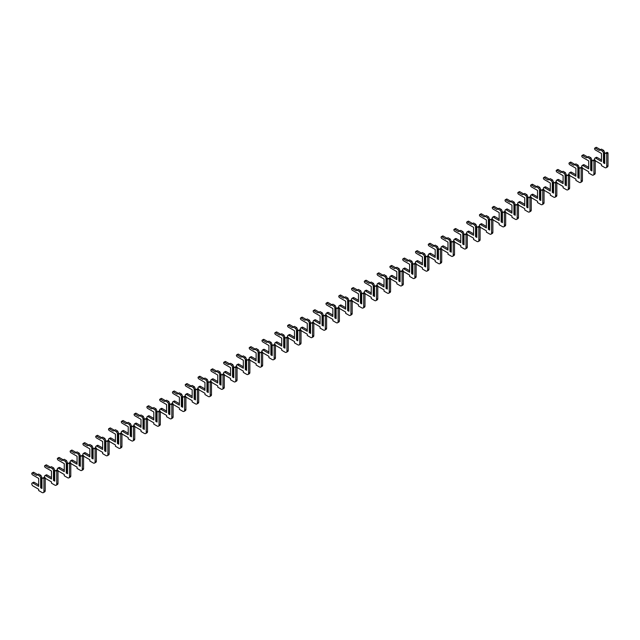 <?xml version="1.0" encoding="UTF-8"?>
<svg xmlns="http://www.w3.org/2000/svg" width="640" height="640" viewBox="0 0 640 640"><rect width="100%" height="100%" fill="white"/><g stroke="black" fill="none" stroke-linecap="round" stroke-linejoin="round"><path stroke-width="0.96" d="M595.208 160.544A1.76 1.016 -120 0 0 595.816 161.08L601.48 164.344L601.48 165.64L604.8 167.56A2.712 1.568 -120 0 0 606.16 167.696A2.712 1.568 -120 0 0 606.72 166.448L606.72 153.64L605.76 153.088L604.736 153.672L604.736 152.712L603.904 153.192L603.904 162.832L604.736 162.352M605.76 153.088L607.04 152.344L608 152.896L608 165.712A2.712 1.568 -120 0 1 607.44 166.952L606.16 167.696M604.736 152.712L603.712 150.424L601.48 149.136L599.24 150.424L595.336 148.176A1.088 0.624 -120 0 0 594.792 148.12A1.088 0.624 -120 0 0 594.632 148.992A1.088 0.624 -120 0 0 595.336 149.944L601.48 153.488L601.48 161.464L595.816 158.2A1.76 1.016 -120 0 0 594.936 158.112A1.76 1.016 -120 0 0 594.92 160.112M601.48 159.992L597.096 157.456A1.76 1.016 -120 0 0 596.216 157.376L594.936 158.112M600.52 149.688L596.616 147.432A1.088 0.624 -120 0 0 596.072 147.384L594.792 148.12M603.904 153.192L602.44 151.16L603.712 150.424M603.456 152.936L603.456 162.832L604.736 163.568L604.736 153.672M602.44 151.16L600.2 149.872M603.904 162.832L603.456 162.832M606.72 153.64L608 152.896M582.416 167.928A1.76 1.016 -120 0 0 583.024 168.464L588.688 171.728L588.688 173.024L592.008 174.944A2.712 1.568 -120 0 0 593.368 175.08A2.712 1.568 -120 0 0 593.928 173.832L593.928 161.024L592.968 160.472L591.944 161.056L591.944 160.096L591.12 160.576L591.12 170.216L591.944 169.736M592.968 160.472L594.248 159.728L595.208 160.288L595.208 173.096A2.712 1.568 -120 0 1 594.648 174.336L593.368 175.08M591.944 160.096L590.928 157.808L588.688 156.52L586.448 157.808L582.544 155.56A1.088 0.624 -120 0 0 582 155.504A1.088 0.624 -120 0 0 581.84 156.376A1.088 0.624 -120 0 0 582.544 157.328L588.688 160.872L588.688 168.848L583.024 165.584A1.76 1.016 -120 0 0 582.144 165.496A1.76 1.016 -120 0 0 582.128 167.496M588.688 167.376L584.304 164.848A1.76 1.016 -120 0 0 583.424 164.76L582.144 165.496M587.728 157.072L583.824 154.816A1.088 0.624 -120 0 0 583.28 154.768L582 155.504M591.12 160.576L589.648 158.552L590.928 157.808M590.672 160.32L590.672 170.216L591.944 170.952L591.944 161.056M589.648 158.552L587.408 157.256M591.12 170.216L590.672 170.216M593.928 161.024L595.208 160.288M569.624 175.312A1.76 1.016 -120 0 0 570.232 175.848L575.896 179.112L575.896 180.408L579.224 182.328A2.712 1.568 -120 0 0 580.576 182.464A2.712 1.568 -120 0 0 581.136 181.216L581.136 168.408L580.184 167.856L579.16 168.448L579.16 167.488L578.328 167.968L578.328 177.6L579.16 177.12M580.184 167.856L581.456 167.112L582.416 167.672L582.416 180.48A2.712 1.568 -120 0 1 581.856 181.72L580.576 182.464M579.16 167.488L578.136 165.192L575.896 163.904L573.656 165.192L569.752 162.944A1.088 0.624 -120 0 0 569.216 162.888A1.088 0.624 -120 0 0 569.048 163.76A1.088 0.624 -120 0 0 569.752 164.712L575.896 168.256L575.896 176.232L570.232 172.968A1.76 1.016 -120 0 0 569.352 172.88A1.76 1.016 -120 0 0 569.336 174.888M575.896 174.76L571.512 172.232A1.76 1.016 -120 0 0 570.632 172.144L569.352 172.88M574.936 164.456L571.032 162.208A1.088 0.624 -120 0 0 570.488 162.152L569.216 162.888M578.328 167.968L576.856 165.936L578.136 165.192M577.88 167.704L577.88 177.6L579.16 178.336L579.16 168.448M576.856 165.936L574.616 164.64M578.328 177.6L577.88 177.6M581.136 168.408L582.416 167.672M556.84 182.696A1.76 1.016 -120 0 0 557.448 183.232L563.104 186.496L563.104 187.792L566.432 189.712A2.712 1.568 -120 0 0 567.784 189.848A2.712 1.568 -120 0 0 568.352 188.608L568.352 175.792L567.392 175.24L566.368 175.832L566.368 174.872L565.536 175.352L565.536 184.984L566.368 184.504M567.392 175.24L568.672 174.496L569.624 175.056L569.624 187.864A2.712 1.568 -120 0 1 569.064 189.112L567.784 189.848M566.368 174.872L565.344 172.576L563.104 171.288L560.864 172.576L556.968 170.328A1.088 0.624 -120 0 0 556.424 170.272A1.088 0.624 -120 0 0 556.256 171.144A1.088 0.624 -120 0 0 556.968 172.096L563.104 175.648L563.104 183.616L557.448 180.352A1.76 1.016 -120 0 0 556.56 180.264A1.76 1.016 -120 0 0 556.544 182.272M563.104 182.144L558.72 179.616A1.76 1.016 -120 0 0 557.84 179.528L556.56 180.264M562.144 171.84L558.24 169.592A1.088 0.624 -120 0 0 557.704 169.536L556.424 170.272M565.536 175.352L564.064 173.32L565.344 172.576M565.088 175.088L565.088 184.984L566.368 185.728L566.368 175.832M564.064 173.32L561.824 172.024M565.536 184.984L565.088 184.984M568.352 175.792L569.624 175.056M544.048 190.08A1.76 1.016 -120 0 0 544.656 190.616L550.312 193.888L550.312 195.176L553.64 197.096A2.712 1.568 -120 0 0 554.992 197.232A2.712 1.568 -120 0 0 555.56 195.992L555.56 183.176L554.6 182.624L553.576 183.216L553.576 182.256L552.744 182.736L552.744 192.368L553.576 191.888M554.6 182.624L555.88 181.888L556.84 182.44L556.84 195.248A2.712 1.568 -120 0 1 556.272 196.496L554.992 197.232M553.576 182.256L552.552 179.968L550.312 178.672L548.072 179.968L544.176 177.712A1.088 0.624 -120 0 0 543.632 177.656A1.088 0.624 -120 0 0 543.464 178.528A1.088 0.624 -120 0 0 544.176 179.488L550.312 183.032L550.312 191.008L544.656 187.736A1.76 1.016 -120 0 0 543.768 187.648A1.76 1.016 -120 0 0 543.752 189.656M550.312 189.528L545.936 187A1.76 1.016 -120 0 0 545.048 186.912L543.768 187.648M549.352 179.224L545.456 176.976A1.088 0.624 -120 0 0 544.912 176.92L543.632 177.656M552.744 182.736L551.272 180.704L552.552 179.968M552.296 182.472L552.296 192.368L553.576 193.112L553.576 183.216M551.272 180.704L549.032 179.408M552.744 192.368L552.296 192.368M555.56 183.176L556.84 182.44M531.256 197.472A1.76 1.016 -120 0 0 531.864 198L537.52 201.272L537.52 202.56L540.848 204.48A2.712 1.568 -120 0 0 542.208 204.616A2.712 1.568 -120 0 0 542.768 203.376L542.768 190.56L541.808 190.008L540.784 190.6L540.784 189.64L539.952 190.12L539.952 199.752L540.784 199.272M541.808 190.008L543.088 189.272L544.048 189.824L544.048 202.632A2.712 1.568 -120 0 1 543.488 203.88L542.208 204.616M540.784 189.64L539.76 187.352L537.52 186.056L535.288 187.352L531.384 185.096A1.088 0.624 -120 0 0 530.84 185.04A1.088 0.624 -120 0 0 530.672 185.912A1.088 0.624 -120 0 0 531.384 186.872L537.52 190.416L537.52 198.392L531.864 195.12A1.76 1.016 -120 0 0 530.984 195.032A1.76 1.016 -120 0 0 530.96 197.04M537.52 196.912L533.144 194.384A1.76 1.016 -120 0 0 532.264 194.296L530.984 195.032M536.56 186.608L532.664 184.36A1.088 0.624 -120 0 0 532.12 184.304L530.84 185.04M539.952 190.12L538.48 188.088L539.76 187.352M539.504 189.856L539.504 199.752L540.784 200.496L540.784 190.6M538.48 188.088L536.24 186.792M539.952 199.752L539.504 199.752M542.768 190.56L544.048 189.824M518.464 204.856A1.76 1.016 -120 0 0 519.072 205.384L524.736 208.656L524.736 209.944L528.056 211.864A2.712 1.568 -120 0 0 529.416 212A2.712 1.568 -120 0 0 529.976 210.76L529.976 197.944L529.016 197.392L527.992 197.984L527.992 197.024L527.16 197.504L527.16 207.144L527.992 206.664M529.016 197.392L530.296 196.656L531.256 197.208L531.256 210.024A2.712 1.568 -120 0 1 530.696 211.264L529.416 212M527.992 197.024L526.968 194.736L524.736 193.44L522.496 194.736L518.592 192.48A1.088 0.624 -120 0 0 518.048 192.424A1.088 0.624 -120 0 0 517.88 193.296A1.088 0.624 -120 0 0 518.592 194.256L524.736 197.8L524.736 205.776L519.072 202.504A1.76 1.016 -120 0 0 518.192 202.416A1.76 1.016 -120 0 0 518.176 204.424M524.736 204.296L520.352 201.768A1.76 1.016 -120 0 0 519.472 201.68L518.192 202.416M523.776 193.992L519.872 191.744A1.088 0.624 -120 0 0 519.328 191.688L518.048 192.424M527.16 197.504L525.688 195.472L526.968 194.736M526.712 197.248L526.712 207.144L527.992 207.88L527.992 197.984M525.688 195.472L523.456 194.176M527.16 207.144L526.712 207.144M529.976 197.944L531.256 197.208M505.672 212.24A1.76 1.016 -120 0 0 506.28 212.768L511.944 216.04L511.944 217.328L515.264 219.248A2.712 1.568 -120 0 0 516.624 219.384A2.712 1.568 -120 0 0 517.184 218.144L517.184 205.328L516.224 204.776L515.2 205.368L515.2 204.408L514.368 204.888L514.368 214.528L515.2 214.048M516.224 204.776L517.504 204.04L518.464 204.592L518.464 217.408A2.712 1.568 -120 0 1 517.904 218.648L516.624 219.384M515.2 204.408L514.176 202.12L511.944 200.824L509.704 202.12L505.8 199.864A1.088 0.624 -120 0 0 505.256 199.816A1.088 0.624 -120 0 0 505.096 200.68A1.088 0.624 -120 0 0 505.8 201.64L511.944 205.184L511.944 213.16L506.28 209.888A1.76 1.016 -120 0 0 505.4 209.8A1.76 1.016 -120 0 0 505.384 211.808M511.944 211.68L507.56 209.152A1.76 1.016 -120 0 0 506.68 209.064L505.4 209.8M510.984 201.376L507.08 199.128A1.088 0.624 -120 0 0 506.536 199.072L505.256 199.816M514.368 204.888L512.904 202.856L514.176 202.12M513.92 204.632L513.92 214.528L515.2 215.264L515.2 205.368M512.904 202.856L510.664 201.568M514.368 214.528L513.92 214.528M517.184 205.328L518.464 204.592M492.88 219.624A1.76 1.016 -120 0 0 493.488 220.152L499.152 223.424L499.152 224.712L502.48 226.632A2.712 1.568 -120 0 0 503.832 226.768A2.712 1.568 -120 0 0 504.392 225.528L504.392 212.712L503.432 212.16L502.416 212.752L502.416 211.792L501.584 212.272L501.584 221.912L502.416 221.432M503.432 212.16L504.712 211.424L505.672 211.976L505.672 224.792A2.712 1.568 -120 0 1 505.112 226.032L503.832 226.768M502.416 211.792L501.392 209.504L499.152 208.208L496.912 209.504L493.008 207.248A1.088 0.624 -120 0 0 492.472 207.2A1.088 0.624 -120 0 0 492.304 208.064A1.088 0.624 -120 0 0 493.008 209.024L499.152 212.568L499.152 220.544L493.488 217.272A1.76 1.016 -120 0 0 492.608 217.192A1.76 1.016 -120 0 0 492.592 219.192M499.152 219.064L494.768 216.536A1.76 1.016 -120 0 0 493.888 216.448L492.608 217.192M498.192 208.768L494.288 206.512A1.088 0.624 -120 0 0 493.744 206.456L492.472 207.2M501.584 212.272L500.112 210.24L501.392 209.504M501.136 212.016L501.136 221.912L502.416 222.648L502.416 212.752M500.112 210.24L497.872 208.952M501.584 221.912L501.136 221.912M504.392 212.712L505.672 211.976M480.096 227.008A1.76 1.016 -120 0 0 480.696 227.544L486.36 230.808L486.36 232.104L489.688 234.024A2.712 1.568 -120 0 0 491.04 234.152A2.712 1.568 -120 0 0 491.6 232.912L491.6 220.104L490.648 219.544L489.624 220.136L489.624 219.176L488.792 219.656L488.792 229.296L489.624 228.816M490.648 219.544L491.92 218.808L492.88 219.36L492.88 232.176A2.712 1.568 -120 0 1 492.32 233.416L491.04 234.152M489.624 219.176L488.6 216.888L486.36 215.592L484.12 216.888L480.224 214.632A1.088 0.624 -120 0 0 479.68 214.584A1.088 0.624 -120 0 0 479.512 215.448A1.088 0.624 -120 0 0 480.224 216.408L486.36 219.952L486.36 227.928L480.696 224.664A1.76 1.016 -120 0 0 479.816 224.576A1.76 1.016 -120 0 0 479.8 226.576M486.36 226.448L481.976 223.92A1.76 1.016 -120 0 0 481.096 223.832L479.816 224.576M485.4 216.152L481.496 213.896A1.088 0.624 -120 0 0 480.96 213.84L479.68 214.584M488.792 219.656L487.32 217.624L488.6 216.888M488.344 219.4L488.344 229.296L489.624 230.032L489.624 220.136M487.32 217.624L485.08 216.336M488.792 229.296L488.344 229.296M491.6 220.104L492.88 219.36M467.304 234.392A1.76 1.016 -120 0 0 467.912 234.928L473.568 238.192L473.568 239.488L476.896 241.408A2.712 1.568 -120 0 0 478.248 241.536A2.712 1.568 -120 0 0 478.816 240.296L478.816 227.488L477.856 226.928L476.832 227.52L476.832 226.56L476 227.04L476 236.68L476.832 236.2M477.856 226.928L479.136 226.192L480.096 226.744L480.096 239.56A2.712 1.568 -120 0 1 479.528 240.8L478.248 241.536M476.832 226.56L475.808 224.272L473.568 222.984L471.328 224.272L467.432 222.024A1.088 0.624 -120 0 0 466.888 221.968A1.088 0.624 -120 0 0 466.72 222.84A1.088 0.624 -120 0 0 467.432 223.792L473.568 227.336L473.568 235.312L467.912 232.048A1.76 1.016 -120 0 0 467.024 231.96A1.76 1.016 -120 0 0 467.008 233.96M473.568 233.832L469.192 231.304A1.76 1.016 -120 0 0 468.304 231.216L467.024 231.96M472.608 223.536L468.712 221.28A1.088 0.624 -120 0 0 468.168 221.224L466.888 221.968M476 227.04L474.528 225.008L475.808 224.272M475.552 226.784L475.552 236.68L476.832 237.416L476.832 227.52M474.528 225.008L472.288 223.72M476 236.68L475.552 236.68M478.816 227.488L480.096 226.744M454.512 241.776A1.76 1.016 -120 0 0 455.12 242.312L460.776 245.576L460.776 246.872L464.104 248.792A2.712 1.568 -120 0 0 465.464 248.928A2.712 1.568 -120 0 0 466.024 247.68L466.024 234.872L465.064 234.312L464.04 234.904L464.04 233.944L463.208 234.424L463.208 244.064L464.04 243.584M465.064 234.312L466.344 233.576L467.304 234.128L467.304 246.944A2.712 1.568 -120 0 1 466.736 248.184L465.464 248.928M464.04 233.944L463.016 231.656L460.776 230.368L458.536 231.656L454.64 229.408A1.088 0.624 -120 0 0 454.096 229.352A1.088 0.624 -120 0 0 453.928 230.224A1.088 0.624 -120 0 0 454.64 231.176L460.776 234.72L460.776 242.696L455.12 239.432A1.76 1.016 -120 0 0 454.24 239.344A1.76 1.016 -120 0 0 454.216 241.344M460.776 241.224L456.4 238.688A1.76 1.016 -120 0 0 455.512 238.6L454.24 239.344M459.816 230.92L455.92 228.664A1.088 0.624 -120 0 0 455.376 228.616L454.096 229.352M463.208 234.424L461.736 232.392L463.016 231.656M462.76 234.168L462.76 244.064L464.04 244.8L464.04 234.904M461.736 232.392L459.496 231.104M463.208 244.064L462.76 244.064M466.024 234.872L467.304 234.128M441.72 249.16A1.76 1.016 -120 0 0 442.328 249.696L447.984 252.96L447.984 254.256L451.312 256.176A2.712 1.568 -120 0 0 452.672 256.312A2.712 1.568 -120 0 0 453.232 255.064L453.232 242.256L452.272 241.704L451.248 242.288L451.248 241.328L450.416 241.808L450.416 251.448L451.248 250.968M452.272 241.704L453.552 240.96L454.512 241.512L454.512 254.328A2.712 1.568 -120 0 1 453.952 255.568L452.672 256.312M451.248 241.328L450.224 239.04L447.984 237.752L445.752 239.04L441.848 236.792A1.088 0.624 -120 0 0 441.304 236.736A1.088 0.624 -120 0 0 441.136 237.608A1.088 0.624 -120 0 0 441.848 238.56L447.984 242.104L447.984 250.08L442.328 246.816A1.76 1.016 -120 0 0 441.448 246.728A1.76 1.016 -120 0 0 441.424 248.728M447.984 248.608L443.608 246.072A1.76 1.016 -120 0 0 442.728 245.992L441.448 246.728M447.024 238.304L443.128 236.048A1.088 0.624 -120 0 0 442.584 236L441.304 236.736M450.416 241.808L448.944 239.784L450.224 239.04M449.968 241.552L449.968 251.448L451.248 252.184L451.248 242.288M448.944 239.784L446.712 238.488M450.416 251.448L449.968 251.448M453.232 242.256L454.512 241.512M428.928 256.544A1.76 1.016 -120 0 0 429.536 257.08L435.2 260.344L435.2 261.64L438.52 263.56A2.712 1.568 -120 0 0 439.88 263.696A2.712 1.568 -120 0 0 440.44 262.448L440.44 249.64L439.48 249.088L438.456 249.672L438.456 248.712L437.624 249.192L437.624 258.832L438.456 258.352M439.48 249.088L440.76 248.344L441.72 248.904L441.72 261.712A2.712 1.568 -120 0 1 441.16 262.952L439.88 263.696M438.456 248.712L437.432 246.424L435.2 245.136L432.96 246.424L429.056 244.176A1.088 0.624 -120 0 0 428.512 244.12A1.088 0.624 -120 0 0 428.344 244.992A1.088 0.624 -120 0 0 429.056 245.944L435.2 249.488L435.2 257.464L429.536 254.2A1.76 1.016 -120 0 0 428.656 254.112A1.76 1.016 -120 0 0 428.64 256.12M435.2 255.992L430.816 253.464A1.76 1.016 -120 0 0 429.936 253.376L428.656 254.112M434.24 245.688L430.336 243.432A1.088 0.624 -120 0 0 429.792 243.384L428.512 244.12M437.624 249.192L436.152 247.168L437.432 246.424M437.176 248.936L437.176 258.832L438.456 259.568L438.456 249.672M436.152 247.168L433.92 245.872M437.624 258.832L437.176 258.832M440.44 249.64L441.72 248.904M416.136 263.928A1.76 1.016 -120 0 0 416.744 264.464L422.408 267.728L422.408 269.024L425.728 270.944A2.712 1.568 -120 0 0 427.088 271.08A2.712 1.568 -120 0 0 427.648 269.84L427.648 257.024L426.688 256.472L425.664 257.064L425.664 256.104L424.832 256.584L424.832 266.216L425.664 265.736M426.688 256.472L427.968 255.728L428.928 256.288L428.928 269.096A2.712 1.568 -120 0 1 428.368 270.336L427.088 271.08M425.664 256.104L424.648 253.808L422.408 252.52L420.168 253.808L416.264 251.56A1.088 0.624 -120 0 0 415.72 251.504A1.088 0.624 -120 0 0 415.56 252.376A1.088 0.624 -120 0 0 416.264 253.328L422.408 256.872L422.408 264.848L416.744 261.584A1.76 1.016 -120 0 0 415.864 261.496A1.76 1.016 -120 0 0 415.848 263.504M422.408 263.376L418.024 260.848A1.76 1.016 -120 0 0 417.144 260.76L415.864 261.496M421.448 253.072L417.544 250.824A1.088 0.624 -120 0 0 417 250.768L415.72 251.504M424.832 256.584L423.368 254.552L424.648 253.808M424.392 256.32L424.392 266.216L425.664 266.96L425.664 257.064M423.368 254.552L421.128 253.256M424.832 266.216L424.392 266.216M427.648 257.024L428.928 256.288M403.344 271.312A1.76 1.016 -120 0 0 403.952 271.848L409.616 275.12L409.616 276.408L412.944 278.328A2.712 1.568 -120 0 0 414.296 278.464A2.712 1.568 -120 0 0 414.856 277.224L414.856 264.408L413.896 263.856L412.88 264.448L412.88 263.488L412.048 263.968L412.048 273.6L412.88 273.12M413.896 263.856L415.176 263.112L416.136 263.672L416.136 276.48A2.712 1.568 -120 0 1 415.576 277.728L414.296 278.464M412.88 263.488L411.856 261.192L409.616 259.904L407.376 261.192L403.472 258.944A1.088 0.624 -120 0 0 402.936 258.888A1.088 0.624 -120 0 0 402.768 259.76A1.088 0.624 -120 0 0 403.472 260.712L409.616 264.264L409.616 272.24L403.952 268.968A1.76 1.016 -120 0 0 403.072 268.88A1.76 1.016 -120 0 0 403.056 270.888M409.616 270.76L405.232 268.232A1.76 1.016 -120 0 0 404.352 268.144L403.072 268.88M408.656 260.456L404.752 258.208A1.088 0.624 -120 0 0 404.208 258.152L402.936 258.888M412.048 263.968L410.576 261.936L411.856 261.192M411.6 263.704L411.6 273.6L412.88 274.344L412.88 264.448M410.576 261.936L408.336 260.64M412.048 273.6L411.6 273.6M414.856 264.408L416.136 263.672M390.56 278.696A1.76 1.016 -120 0 0 391.168 279.232L396.824 282.504L396.824 283.792L400.152 285.712A2.712 1.568 -120 0 0 401.504 285.848A2.712 1.568 -120 0 0 402.072 284.608L402.072 271.792L401.112 271.24L400.088 271.832L400.088 270.872L399.256 271.352L399.256 280.984L400.088 280.504M401.112 271.24L402.392 270.504L403.344 271.056L403.344 283.864A2.712 1.568 -120 0 1 402.784 285.112L401.504 285.848M400.088 270.872L399.064 268.584L396.824 267.288L394.584 268.584L390.688 266.328A1.088 0.624 -120 0 0 390.144 266.272A1.088 0.624 -120 0 0 389.976 267.144A1.088 0.624 -120 0 0 390.688 268.104L396.824 271.648L396.824 279.624L391.168 276.352A1.76 1.016 -120 0 0 390.28 276.264A1.76 1.016 -120 0 0 390.264 278.272M396.824 278.144L392.44 275.616A1.76 1.016 -120 0 0 391.56 275.528L390.28 276.264M395.864 267.84L391.96 265.592A1.088 0.624 -120 0 0 391.424 265.536L390.144 266.272M399.256 271.352L397.784 269.32L399.064 268.584M398.808 271.088L398.808 280.984L400.088 281.728L400.088 271.832M397.784 269.32L395.544 268.024M399.256 280.984L398.808 280.984M402.072 271.792L403.344 271.056M377.768 286.088A1.76 1.016 -120 0 0 378.376 286.616L384.032 289.888L384.032 291.176L387.36 293.096A2.712 1.568 -120 0 0 388.712 293.232A2.712 1.568 -120 0 0 389.28 291.992L389.28 279.176L388.32 278.624L387.296 279.216L387.296 278.256L386.464 278.736L386.464 288.368L387.296 287.888M388.32 278.624L389.6 277.888L390.56 278.44L390.56 291.248A2.712 1.568 -120 0 1 389.992 292.496L388.712 293.232M387.296 278.256L386.272 275.968L384.032 274.672L381.792 275.968L377.896 273.712A1.088 0.624 -120 0 0 377.352 273.656A1.088 0.624 -120 0 0 377.184 274.528A1.088 0.624 -120 0 0 377.896 275.488L384.032 279.032L384.032 287.008L378.376 283.736A1.76 1.016 -120 0 0 377.488 283.648A1.76 1.016 -120 0 0 377.472 285.656M384.032 285.528L379.656 283A1.76 1.016 -120 0 0 378.768 282.912L377.488 283.648M383.072 275.224L379.176 272.976A1.088 0.624 -120 0 0 378.632 272.92L377.352 273.656M386.464 278.736L384.992 276.704L386.272 275.968M386.016 278.48L386.016 288.368L387.296 289.112L387.296 279.216M384.992 276.704L382.752 275.408M386.464 288.368L386.016 288.368M389.28 279.176L390.56 278.44M364.976 293.472A1.76 1.016 -120 0 0 365.584 294L371.24 297.272L371.24 298.56L374.568 300.48A2.712 1.568 -120 0 0 375.928 300.616A2.712 1.568 -120 0 0 376.488 299.376L376.488 286.56L375.528 286.008L374.504 286.6L374.504 285.64L373.672 286.12L373.672 295.76L374.504 295.28M375.528 286.008L376.808 285.272L377.768 285.824L377.768 298.64A2.712 1.568 -120 0 1 377.2 299.88L375.928 300.616M374.504 285.64L373.48 283.352L371.24 282.056L369.008 283.352L365.104 281.096A1.088 0.624 -120 0 0 364.56 281.04A1.088 0.624 -120 0 0 364.392 281.912A1.088 0.624 -120 0 0 365.104 282.872L371.24 286.416L371.24 294.392L365.584 291.12A1.76 1.016 -120 0 0 364.704 291.032A1.76 1.016 -120 0 0 364.68 293.04M371.24 292.912L366.864 290.384A1.76 1.016 -120 0 0 365.976 290.296L364.704 291.032M370.28 282.608L366.384 280.36A1.088 0.624 -120 0 0 365.84 280.304L364.56 281.04M373.672 286.12L372.2 284.088L373.48 283.352M373.224 285.864L373.224 295.76L374.504 296.496L374.504 286.6M372.2 284.088L369.96 282.8M373.672 295.76L373.224 295.76M376.488 286.56L377.768 285.824M352.184 300.856A1.76 1.016 -120 0 0 352.792 301.384L358.448 304.656L358.448 305.944L361.776 307.864A2.712 1.568 -120 0 0 363.136 308A2.712 1.568 -120 0 0 363.696 306.76L363.696 293.944L362.736 293.392L361.712 293.984L361.712 293.024L360.88 293.504L360.88 303.144L361.712 302.664M362.736 293.392L364.016 292.656L364.976 293.208L364.976 306.024A2.712 1.568 -120 0 1 364.416 307.264L363.136 308M361.712 293.024L360.688 290.736L358.448 289.44L356.216 290.736L352.312 288.48A1.088 0.624 -120 0 0 351.768 288.432A1.088 0.624 -120 0 0 351.6 289.296A1.088 0.624 -120 0 0 352.312 290.256L358.448 293.8L358.448 301.776L352.792 298.504A1.76 1.016 -120 0 0 351.912 298.416A1.76 1.016 -120 0 0 351.888 300.424M358.448 300.296L354.072 297.768A1.76 1.016 -120 0 0 353.192 297.68L351.912 298.416M357.496 290L353.592 287.744A1.088 0.624 -120 0 0 353.048 287.688L351.768 288.432M360.88 293.504L359.408 291.472L360.688 290.736M360.432 293.248L360.432 303.144L361.712 303.88L361.712 293.984M359.408 291.472L357.176 290.184M360.88 303.144L360.432 303.144M363.696 293.944L364.976 293.208M339.392 308.24A1.76 1.016 -120 0 0 340 308.768L345.664 312.04L345.664 313.336L348.984 315.256A2.712 1.568 -120 0 0 350.344 315.384A2.712 1.568 -120 0 0 350.904 314.144L350.904 301.328L349.944 300.776L348.92 301.368L348.92 300.408L348.088 300.888L348.088 310.528L348.92 310.048M349.944 300.776L351.224 300.04L352.184 300.592L352.184 313.408A2.712 1.568 -120 0 1 351.624 314.648L350.344 315.384M348.92 300.408L347.896 298.12L345.664 296.824L343.424 298.12L339.52 295.864A1.088 0.624 -120 0 0 338.976 295.816A1.088 0.624 -120 0 0 338.816 296.68A1.088 0.624 -120 0 0 339.52 297.64L345.664 301.184L345.664 309.16L340 305.888A1.76 1.016 -120 0 0 339.12 305.808A1.76 1.016 -120 0 0 339.104 307.808M345.664 307.68L341.28 305.152A1.76 1.016 -120 0 0 340.4 305.064L339.12 305.808M344.704 297.384L340.8 295.128A1.088 0.624 -120 0 0 340.256 295.072L338.976 295.816M348.088 300.888L346.624 298.856L347.896 298.12M347.64 300.632L347.64 310.528L348.92 311.264L348.92 301.368M346.624 298.856L344.384 297.568M348.088 310.528L347.64 310.528M350.904 301.328L352.184 300.592M326.6 315.624A1.76 1.016 -120 0 0 327.208 316.16L332.872 319.424L332.872 320.72L336.192 322.64A2.712 1.568 -120 0 0 337.552 322.768A2.712 1.568 -120 0 0 338.112 321.528L338.112 308.72L337.152 308.16L336.128 308.752L336.128 307.792L335.304 308.272L335.304 317.912L336.128 317.432M337.152 308.16L338.432 307.424L339.392 307.976L339.392 320.792A2.712 1.568 -120 0 1 338.832 322.032L337.552 322.768M336.128 307.792L335.112 305.504L332.872 304.208L330.632 305.504L326.728 303.248A1.088 0.624 -120 0 0 326.192 303.2A1.088 0.624 -120 0 0 326.024 304.064A1.088 0.624 -120 0 0 326.728 305.024L332.872 308.568L332.872 316.544L327.208 313.28A1.76 1.016 -120 0 0 326.328 313.192A1.76 1.016 -120 0 0 326.312 315.192M332.872 315.064L328.488 312.536A1.76 1.016 -120 0 0 327.608 312.448L326.328 313.192M331.912 304.768L328.008 302.512A1.088 0.624 -120 0 0 327.464 302.456L326.192 303.2M335.304 308.272L333.832 306.24L335.112 305.504M334.856 308.016L334.856 317.912L336.128 318.648L336.128 308.752M333.832 306.24L331.592 304.952M335.304 317.912L334.856 317.912M338.112 308.72L339.392 307.976M313.808 323.008A1.76 1.016 -120 0 0 314.416 323.544L320.08 326.808L320.08 328.104L323.408 330.024A2.712 1.568 -120 0 0 324.76 330.152A2.712 1.568 -120 0 0 325.32 328.912L325.32 316.104L324.368 315.544L323.344 316.136L323.344 315.176L322.512 315.656L322.512 325.296L323.344 324.816M324.368 315.544L325.64 314.808L326.6 315.36L326.6 328.176A2.712 1.568 -120 0 1 326.04 329.416L324.76 330.152M323.344 315.176L322.32 312.888L320.08 311.6L317.84 312.888L313.936 310.64A1.088 0.624 -120 0 0 313.4 310.584A1.088 0.624 -120 0 0 313.232 311.456A1.088 0.624 -120 0 0 313.936 312.408L320.08 315.952L320.08 323.928L314.416 320.664A1.76 1.016 -120 0 0 313.536 320.576A1.76 1.016 -120 0 0 313.52 322.576M320.08 322.456L315.696 319.92A1.76 1.016 -120 0 0 314.816 319.832L313.536 320.576M319.12 312.152L315.216 309.896A1.088 0.624 -120 0 0 314.68 309.848L313.4 310.584M322.512 315.656L321.04 313.624L322.32 312.888M322.064 315.4L322.064 325.296L323.344 326.032L323.344 316.136M321.04 313.624L318.8 312.336M322.512 325.296L322.064 325.296M325.32 316.104L326.6 315.36M301.024 330.392A1.76 1.016 -120 0 0 301.632 330.928L307.288 334.192L307.288 335.488L310.616 337.408A2.712 1.568 -120 0 0 311.968 337.544A2.712 1.568 -120 0 0 312.536 336.296L312.536 323.488L311.576 322.928L310.552 323.52L310.552 322.56L309.72 323.04L309.72 332.68L310.552 332.2M311.576 322.928L312.856 322.192L313.808 322.744L313.808 335.56A2.712 1.568 -120 0 1 313.248 336.8L311.968 337.544M310.552 322.56L309.528 320.272L307.288 318.984L305.048 320.272L301.152 318.024A1.088 0.624 -120 0 0 300.608 317.968A1.088 0.624 -120 0 0 300.44 318.84A1.088 0.624 -120 0 0 301.152 319.792L307.288 323.336L307.288 331.312L301.632 328.048A1.76 1.016 -120 0 0 300.744 327.96A1.76 1.016 -120 0 0 300.728 329.96M307.288 329.84L302.904 327.304A1.76 1.016 -120 0 0 302.024 327.224L300.744 327.96M306.328 319.536L302.432 317.28A1.088 0.624 -120 0 0 301.888 317.232L300.608 317.968M309.72 323.04L308.248 321.008L309.528 320.272M309.272 322.784L309.272 332.68L310.552 333.416L310.552 323.52M308.248 321.008L306.008 319.72M309.72 332.68L309.272 332.68M312.536 323.488L313.808 322.744M288.232 337.776A1.76 1.016 -120 0 0 288.84 338.312L294.496 341.576L294.496 342.872L297.824 344.792A2.712 1.568 -120 0 0 299.184 344.928A2.712 1.568 -120 0 0 299.744 343.68L299.744 330.872L298.784 330.32L297.76 330.904L297.76 329.944L296.928 330.424L296.928 340.064L297.76 339.584M298.784 330.32L300.064 329.576L301.024 330.128L301.024 342.944A2.712 1.568 -120 0 1 300.456 344.184L299.184 344.928M297.76 329.944L296.736 327.656L294.496 326.368L292.256 327.656L288.36 325.408A1.088 0.624 -120 0 0 287.816 325.352A1.088 0.624 -120 0 0 287.648 326.224A1.088 0.624 -120 0 0 288.36 327.176L294.496 330.72L294.496 338.696L288.84 335.432A1.76 1.016 -120 0 0 287.96 335.344A1.76 1.016 -120 0 0 287.936 337.344M294.496 337.224L290.12 334.696A1.76 1.016 -120 0 0 289.232 334.608L287.96 335.344M293.536 326.92L289.64 324.664A1.088 0.624 -120 0 0 289.096 324.616L287.816 325.352M296.928 330.424L295.456 328.4L296.736 327.656M296.48 330.168L296.48 340.064L297.76 340.8L297.76 330.904M295.456 328.4L293.216 327.104M296.928 340.064L296.48 340.064M299.744 330.872L301.024 330.128M275.44 345.16A1.76 1.016 -120 0 0 276.048 345.696L281.704 348.96L281.704 350.256L285.032 352.176A2.712 1.568 -120 0 0 286.392 352.312A2.712 1.568 -120 0 0 286.952 351.064L286.952 338.256L285.992 337.704L284.968 338.296L284.968 337.336L284.136 337.816L284.136 347.448L284.968 346.968M285.992 337.704L287.272 336.96L288.232 337.52L288.232 350.328A2.712 1.568 -120 0 1 287.672 351.568L286.392 352.312M284.968 337.336L283.944 335.04L281.704 333.752L279.472 335.04L275.568 332.792A1.088 0.624 -120 0 0 275.024 332.736A1.088 0.624 -120 0 0 274.856 333.608A1.088 0.624 -120 0 0 275.568 334.56L281.704 338.104L281.704 346.08L276.048 342.816A1.76 1.016 -120 0 0 275.168 342.728A1.76 1.016 -120 0 0 275.144 344.736M281.704 344.608L277.328 342.08A1.76 1.016 -120 0 0 276.448 341.992L275.168 342.728M280.744 334.304L276.848 332.056A1.088 0.624 -120 0 0 276.304 332L275.024 332.736M284.136 337.816L282.664 335.784L283.944 335.04M283.688 337.552L283.688 347.448L284.968 348.184L284.968 338.296M282.664 335.784L280.432 334.488M284.136 347.448L283.688 347.448M286.952 338.256L288.232 337.52M262.648 352.544A1.76 1.016 -120 0 0 263.256 353.08L268.92 356.344L268.92 357.64L272.24 359.56A2.712 1.568 -120 0 0 273.6 359.696A2.712 1.568 -120 0 0 274.16 358.456L274.16 345.64L273.2 345.088L272.176 345.68L272.176 344.72L271.344 345.2L271.344 354.832L272.176 354.352M273.2 345.088L274.48 344.344L275.44 344.904L275.44 357.712A2.712 1.568 -120 0 1 274.88 358.96L273.6 359.696M272.176 344.72L271.152 342.424L268.92 341.136L266.68 342.424L262.776 340.176A1.088 0.624 -120 0 0 262.232 340.12A1.088 0.624 -120 0 0 262.064 340.992A1.088 0.624 -120 0 0 262.776 341.944L268.92 345.496L268.92 353.464L263.256 350.2A1.76 1.016 -120 0 0 262.376 350.112A1.76 1.016 -120 0 0 262.36 352.12M268.92 351.992L264.536 349.464A1.76 1.016 -120 0 0 263.656 349.376L262.376 350.112M267.96 341.688L264.056 339.44A1.088 0.624 -120 0 0 263.512 339.384L262.232 340.12M271.344 345.2L269.872 343.168L271.152 342.424M270.896 344.936L270.896 354.832L272.176 355.576L272.176 345.68M269.872 343.168L267.64 341.872M271.344 354.832L270.896 354.832M274.16 345.64L275.44 344.904M249.856 359.928A1.76 1.016 -120 0 0 250.464 360.464L256.128 363.736L256.128 365.024L259.448 366.944A2.712 1.568 -120 0 0 260.808 367.08A2.712 1.568 -120 0 0 261.368 365.84L261.368 353.024L260.408 352.472L259.384 353.064L259.384 352.104L258.552 352.584L258.552 362.216L259.384 361.736M260.408 352.472L261.688 351.736L262.648 352.288L262.648 365.096A2.712 1.568 -120 0 1 262.088 366.344L260.808 367.08M259.384 352.104L258.36 349.816L256.128 348.52L253.888 349.816L249.984 347.56A1.088 0.624 -120 0 0 249.44 347.504A1.088 0.624 -120 0 0 249.28 348.376A1.088 0.624 -120 0 0 249.984 349.336L256.128 352.88L256.128 360.856L250.464 357.584A1.76 1.016 -120 0 0 249.584 357.496A1.76 1.016 -120 0 0 249.568 359.504M256.128 359.376L251.744 356.848A1.76 1.016 -120 0 0 250.864 356.76L249.584 357.496M255.168 349.072L251.264 346.824A1.088 0.624 -120 0 0 250.72 346.768L249.44 347.504M258.552 352.584L257.088 350.552L258.36 349.816M258.112 352.32L258.112 362.216L259.384 362.96L259.384 353.064M257.088 350.552L254.848 349.256M258.552 362.216L258.112 362.216M261.368 353.024L262.648 352.288M237.064 367.32A1.76 1.016 -120 0 0 237.672 367.848L243.336 371.12L243.336 372.408L246.664 374.328A2.712 1.568 -120 0 0 248.016 374.464A2.712 1.568 -120 0 0 248.576 373.224L248.576 360.408L247.616 359.856L246.6 360.448L246.6 359.488L245.768 359.968L245.768 369.6L246.6 369.12M247.616 359.856L248.896 359.12L249.856 359.672L249.856 372.48A2.712 1.568 -120 0 1 249.296 373.728L248.016 374.464M246.6 359.488L245.576 357.2L243.336 355.904L241.096 357.2L237.192 354.944A1.088 0.624 -120 0 0 236.656 354.888A1.088 0.624 -120 0 0 236.488 355.76A1.088 0.624 -120 0 0 237.192 356.72L243.336 360.264L243.336 368.24L237.672 364.968A1.76 1.016 -120 0 0 236.792 364.88A1.76 1.016 -120 0 0 236.776 366.888M243.336 366.76L238.952 364.232A1.76 1.016 -120 0 0 238.072 364.144L236.792 364.88M242.376 356.456L238.472 354.208A1.088 0.624 -120 0 0 237.928 354.152L236.656 354.888M245.768 359.968L244.296 357.936L245.576 357.2M245.32 359.704L245.32 369.6L246.6 370.344L246.6 360.448M244.296 357.936L242.056 356.64M245.768 369.6L245.32 369.6M248.576 360.408L249.856 359.672M224.28 374.704A1.76 1.016 -120 0 0 224.888 375.232L230.544 378.504L230.544 379.792L233.872 381.712A2.712 1.568 -120 0 0 235.224 381.848A2.712 1.568 -120 0 0 235.792 380.608L235.792 367.792L234.832 367.24L233.808 367.832L233.808 366.872L232.976 367.352L232.976 376.992L233.808 376.512M234.832 367.24L236.104 366.504L237.064 367.056L237.064 379.872A2.712 1.568 -120 0 1 236.504 381.112L235.224 381.848M233.808 366.872L232.784 364.584L230.544 363.288L228.304 364.584L224.408 362.328A1.088 0.624 -120 0 0 223.864 362.272A1.088 0.624 -120 0 0 223.696 363.144A1.088 0.624 -120 0 0 224.408 364.104L230.544 367.648L230.544 375.624L224.888 372.352A1.76 1.016 -120 0 0 224 372.264A1.76 1.016 -120 0 0 223.984 374.272M230.544 374.144L226.16 371.616A1.76 1.016 -120 0 0 225.28 371.528L224 372.264M229.584 363.84L225.68 361.592A1.088 0.624 -120 0 0 225.144 361.536L223.864 362.272M232.976 367.352L231.504 365.32L232.784 364.584M232.528 367.096L232.528 376.992L233.808 377.728L233.808 367.832M231.504 365.32L229.264 364.024M232.976 376.992L232.528 376.992M235.792 367.792L237.064 367.056M211.488 382.088A1.76 1.016 -120 0 0 212.096 382.616L217.752 385.888L217.752 387.176L221.08 389.096A2.712 1.568 -120 0 0 222.432 389.232A2.712 1.568 -120 0 0 223 387.992L223 375.176L222.04 374.624L221.016 375.216L221.016 374.256L220.184 374.736L220.184 384.376L221.016 383.896M222.04 374.624L223.32 373.888L224.28 374.44L224.28 387.256A2.712 1.568 -120 0 1 223.712 388.496L222.432 389.232M221.016 374.256L219.992 371.968L217.752 370.672L215.512 371.968L211.616 369.712A1.088 0.624 -120 0 0 211.072 369.664A1.088 0.624 -120 0 0 210.904 370.528A1.088 0.624 -120 0 0 211.616 371.488L217.752 375.032L217.752 383.008L212.096 379.736A1.76 1.016 -120 0 0 211.208 379.648A1.76 1.016 -120 0 0 211.192 381.656M217.752 381.528L213.376 379A1.76 1.016 -120 0 0 212.488 378.912L211.208 379.648M216.792 371.224L212.896 368.976A1.088 0.624 -120 0 0 212.352 368.92L211.072 369.664M220.184 374.736L218.712 372.704L219.992 371.968M219.736 374.48L219.736 384.376L221.016 385.112L221.016 375.216M218.712 372.704L216.472 371.416M220.184 384.376L219.736 384.376M223 375.176L224.28 374.44M198.696 389.472A1.76 1.016 -120 0 0 199.304 390L204.96 393.272L204.96 394.56L208.288 396.48A2.712 1.568 -120 0 0 209.648 396.616A2.712 1.568 -120 0 0 210.208 395.376L210.208 382.56L209.248 382.008L208.224 382.6L208.224 381.64L207.392 382.12L207.392 391.76L208.224 391.28M209.248 382.008L210.528 381.272L211.488 381.824L211.488 394.64A2.712 1.568 -120 0 1 210.92 395.88L209.648 396.616M208.224 381.64L207.2 379.352L204.96 378.056L202.728 379.352L198.824 377.096A1.088 0.624 -120 0 0 198.28 377.048A1.088 0.624 -120 0 0 198.112 377.912A1.088 0.624 -120 0 0 198.824 378.872L204.96 382.416L204.96 390.392L199.304 387.12A1.76 1.016 -120 0 0 198.424 387.04A1.76 1.016 -120 0 0 198.4 389.04M204.96 388.912L200.584 386.384A1.76 1.016 -120 0 0 199.696 386.296L198.424 387.04M204 378.616L200.104 376.36A1.088 0.624 -120 0 0 199.56 376.304L198.28 377.048M207.392 382.12L205.92 380.088L207.2 379.352M206.944 381.864L206.944 391.76L208.224 392.496L208.224 382.6M205.92 380.088L203.68 378.8M207.392 391.76L206.944 391.76M210.208 382.56L211.488 381.824M185.904 396.856A1.76 1.016 -120 0 0 186.512 397.392L192.168 400.656L192.168 401.952L195.496 403.872A2.712 1.568 -120 0 0 196.856 404A2.712 1.568 -120 0 0 197.416 402.76L197.416 389.944L196.456 389.392L195.432 389.984L195.432 389.024L194.6 389.504L194.6 399.144L195.432 398.664M196.456 389.392L197.736 388.656L198.696 389.208L198.696 402.024A2.712 1.568 -120 0 1 198.136 403.264L196.856 404M195.432 389.024L194.408 386.736L192.168 385.44L189.936 386.736L186.032 384.48A1.088 0.624 -120 0 0 185.488 384.432A1.088 0.624 -120 0 0 185.32 385.296A1.088 0.624 -120 0 0 186.032 386.256L192.168 389.8L192.168 397.776L186.512 394.512A1.76 1.016 -120 0 0 185.632 394.424A1.76 1.016 -120 0 0 185.608 396.424M192.168 396.296L187.792 393.768A1.76 1.016 -120 0 0 186.912 393.68L185.632 394.424M191.216 386L187.312 383.744A1.088 0.624 -120 0 0 186.768 383.688L185.488 384.432M194.6 389.504L193.128 387.472L194.408 386.736M194.152 389.248L194.152 399.144L195.432 399.88L195.432 389.984M193.128 387.472L190.896 386.184M194.6 399.144L194.152 399.144M197.416 389.944L198.696 389.208M173.112 404.24A1.76 1.016 -120 0 0 173.72 404.776L179.384 408.04L179.384 409.336L182.704 411.256A2.712 1.568 -120 0 0 184.064 411.384A2.712 1.568 -120 0 0 184.624 410.144L184.624 397.336L183.664 396.776L182.64 397.368L182.64 396.408L181.808 396.888L181.808 406.528L182.64 406.048M183.664 396.776L184.944 396.04L185.904 396.592L185.904 409.408A2.712 1.568 -120 0 1 185.344 410.648L184.064 411.384M182.64 396.408L181.616 394.12L179.384 392.832L177.144 394.12L173.24 391.872A1.088 0.624 -120 0 0 172.696 391.816A1.088 0.624 -120 0 0 172.536 392.68A1.088 0.624 -120 0 0 173.24 393.64L179.384 397.184L179.384 405.16L173.72 401.896A1.76 1.016 -120 0 0 172.84 401.808A1.76 1.016 -120 0 0 172.824 403.808M179.384 403.68L175 401.152A1.76 1.016 -120 0 0 174.12 401.064L172.84 401.808M178.424 393.384L174.52 391.128A1.088 0.624 -120 0 0 173.976 391.072L172.696 391.816M181.808 396.888L180.344 394.856L181.616 394.12M181.36 396.632L181.36 406.528L182.64 407.264L182.64 397.368M180.344 394.856L178.104 393.568M181.808 406.528L181.36 406.528M184.624 397.336L185.904 396.592M160.32 411.624A1.76 1.016 -120 0 0 160.928 412.16L166.592 415.424L166.592 416.72L169.912 418.64A2.712 1.568 -120 0 0 171.272 418.776A2.712 1.568 -120 0 0 171.832 417.528L171.832 404.72L170.872 404.16L169.848 404.752L169.848 403.792L169.024 404.272L169.024 413.912L169.848 413.432M170.872 404.16L172.152 403.424L173.112 403.976L173.112 416.792A2.712 1.568 -120 0 1 172.552 418.032L171.272 418.776M169.848 403.792L168.832 401.504L166.592 400.216L164.352 401.504L160.448 399.256A1.088 0.624 -120 0 0 159.904 399.2A1.088 0.624 -120 0 0 159.744 400.072A1.088 0.624 -120 0 0 160.448 401.024L166.592 404.568L166.592 412.544L160.928 409.28A1.76 1.016 -120 0 0 160.048 409.192A1.76 1.016 -120 0 0 160.032 411.192M166.592 411.072L162.208 408.536A1.76 1.016 -120 0 0 161.328 408.448L160.048 409.192M165.632 400.768L161.728 398.512A1.088 0.624 -120 0 0 161.184 398.464L159.904 399.2M169.024 404.272L167.552 402.24L168.832 401.504M168.576 404.016L168.576 413.912L169.848 414.648L169.848 404.752M167.552 402.24L165.312 400.952M169.024 413.912L168.576 413.912M171.832 404.72L173.112 403.976M147.528 419.008A1.76 1.016 -120 0 0 148.136 419.544L153.8 422.808L153.8 424.104L157.128 426.024A2.712 1.568 -120 0 0 158.48 426.16A2.712 1.568 -120 0 0 159.04 424.912L159.04 412.104L158.088 411.552L157.064 412.136L157.064 411.176L156.232 411.656L156.232 421.296L157.064 420.816M158.088 411.552L159.36 410.808L160.32 411.36L160.32 424.176A2.712 1.568 -120 0 1 159.76 425.416L158.48 426.16M157.064 411.176L156.04 408.888L153.8 407.6L151.56 408.888L147.656 406.64A1.088 0.624 -120 0 0 147.12 406.584A1.088 0.624 -120 0 0 146.952 407.456A1.088 0.624 -120 0 0 147.656 408.408L153.8 411.952L153.8 419.928L148.136 416.664A1.76 1.016 -120 0 0 147.256 416.576A1.76 1.016 -120 0 0 147.24 418.576M153.8 418.456L149.416 415.92A1.76 1.016 -120 0 0 148.536 415.84L147.256 416.576M152.84 408.152L148.936 405.896A1.088 0.624 -120 0 0 148.4 405.848L147.12 406.584M156.232 411.656L154.76 409.632L156.04 408.888M155.784 411.4L155.784 421.296L157.064 422.032L157.064 412.136M154.76 409.632L152.52 408.336M156.232 421.296L155.784 421.296M159.04 412.104L160.32 411.36M134.744 426.392A1.76 1.016 -120 0 0 135.352 426.928L141.008 430.192L141.008 431.488L144.336 433.408A2.712 1.568 -120 0 0 145.688 433.544A2.712 1.568 -120 0 0 146.256 432.296L146.256 419.488L145.296 418.936L144.272 419.52L144.272 418.56L143.44 419.04L143.44 428.68L144.272 428.2M145.296 418.936L146.576 418.192L147.528 418.752L147.528 431.56A2.712 1.568 -120 0 1 146.968 432.8L145.688 433.544M144.272 418.56L143.248 416.272L141.008 414.984L138.768 416.272L134.872 414.024A1.088 0.624 -120 0 0 134.328 413.968A1.088 0.624 -120 0 0 134.16 414.84A1.088 0.624 -120 0 0 134.872 415.792L141.008 419.336L141.008 427.312L135.352 424.048A1.76 1.016 -120 0 0 134.464 423.96A1.76 1.016 -120 0 0 134.448 425.968M141.008 425.84L136.624 423.312A1.76 1.016 -120 0 0 135.744 423.224L134.464 423.96M140.048 415.536L136.152 413.28A1.088 0.624 -120 0 0 135.608 413.232L134.328 413.968M143.44 419.04L141.968 417.016L143.248 416.272M142.992 418.784L142.992 428.68L144.272 429.416L144.272 419.52M141.968 417.016L139.728 415.72M143.44 428.68L142.992 428.68M146.256 419.488L147.528 418.752M121.952 433.776A1.76 1.016 -120 0 0 122.56 434.312L128.216 437.576L128.216 438.872L131.544 440.792A2.712 1.568 -120 0 0 132.896 440.928A2.712 1.568 -120 0 0 133.464 439.688L133.464 426.872L132.504 426.32L131.48 426.912L131.48 425.952L130.648 426.432L130.648 436.064L131.48 435.584M132.504 426.32L133.784 425.576L134.744 426.136L134.744 438.944A2.712 1.568 -120 0 1 134.176 440.184L132.896 440.928M131.48 425.952L130.456 423.656L128.216 422.368L125.976 423.656L122.08 421.408A1.088 0.624 -120 0 0 121.536 421.352A1.088 0.624 -120 0 0 121.368 422.224A1.088 0.624 -120 0 0 122.08 423.176L128.216 426.72L128.216 434.696L122.56 431.432A1.76 1.016 -120 0 0 121.672 431.344A1.76 1.016 -120 0 0 121.656 433.352M128.216 433.224L123.84 430.696A1.76 1.016 -120 0 0 122.952 430.608L121.672 431.344M127.256 422.92L123.36 420.672A1.088 0.624 -120 0 0 122.816 420.616L121.536 421.352M130.648 426.432L129.176 424.4L130.456 423.656M130.2 426.168L130.2 436.064L131.48 436.808L131.48 426.912M129.176 424.4L126.936 423.104M130.648 436.064L130.2 436.064M133.464 426.872L134.744 426.136M109.16 441.16A1.76 1.016 -120 0 0 109.768 441.696L115.424 444.968L115.424 446.256L118.752 448.176A2.712 1.568 -120 0 0 120.112 448.312A2.712 1.568 -120 0 0 120.672 447.072L120.672 434.256L119.712 433.704L118.688 434.296L118.688 433.336L117.856 433.816L117.856 443.448L118.688 442.968M119.712 433.704L120.992 432.96L121.952 433.52L121.952 446.328A2.712 1.568 -120 0 1 121.392 447.576L120.112 448.312M118.688 433.336L117.664 431.04L115.424 429.752L113.192 431.04L109.288 428.792A1.088 0.624 -120 0 0 108.744 428.736A1.088 0.624 -120 0 0 108.576 429.608A1.088 0.624 -120 0 0 109.288 430.56L115.424 434.112L115.424 442.088L109.768 438.816A1.76 1.016 -120 0 0 108.888 438.728A1.76 1.016 -120 0 0 108.864 440.736M115.424 440.608L111.048 438.08A1.76 1.016 -120 0 0 110.168 437.992L108.888 438.728M114.464 430.304L110.568 428.056A1.088 0.624 -120 0 0 110.024 428L108.744 428.736M117.856 433.816L116.384 431.784L117.664 431.04M117.408 433.552L117.408 443.448L118.688 444.192L118.688 434.296M116.384 431.784L114.144 430.488M117.856 443.448L117.408 443.448M120.672 434.256L121.952 433.52M96.368 448.544A1.76 1.016 -120 0 0 96.976 449.08L102.64 452.352L102.64 453.64L105.96 455.56A2.712 1.568 -120 0 0 107.32 455.696A2.712 1.568 -120 0 0 107.88 454.456L107.88 441.64L106.92 441.088L105.896 441.68L105.896 440.72L105.064 441.2L105.064 450.832L105.896 450.352M106.92 441.088L108.2 440.352L109.16 440.904L109.16 453.712A2.712 1.568 -120 0 1 108.6 454.96L107.32 455.696M105.896 440.72L104.872 438.432L102.64 437.136L100.4 438.432L96.496 436.176A1.088 0.624 -120 0 0 95.952 436.12A1.088 0.624 -120 0 0 95.784 436.992A1.088 0.624 -120 0 0 96.496 437.952L102.64 441.496L102.64 449.472L96.976 446.2A1.76 1.016 -120 0 0 96.096 446.112A1.76 1.016 -120 0 0 96.08 448.12M102.64 447.992L98.256 445.464A1.76 1.016 -120 0 0 97.376 445.376L96.096 446.112M101.68 437.688L97.776 435.44A1.088 0.624 -120 0 0 97.232 435.384L95.952 436.12M105.064 441.2L103.592 439.168L104.872 438.432M104.616 440.936L104.616 450.832L105.896 451.576L105.896 441.68M103.592 439.168L101.36 437.872M105.064 450.832L104.616 450.832M107.88 441.64L109.16 440.904M83.576 455.936A1.76 1.016 -120 0 0 84.184 456.464L89.848 459.736L89.848 461.024L93.168 462.944A2.712 1.568 -120 0 0 94.528 463.08A2.712 1.568 -120 0 0 95.088 461.84L95.088 449.024L94.128 448.472L93.104 449.064L93.104 448.104L92.272 448.584L92.272 458.216L93.104 457.736M94.128 448.472L95.408 447.736L96.368 448.288L96.368 461.096A2.712 1.568 -120 0 1 95.808 462.344L94.528 463.08M93.104 448.104L92.08 445.816L89.848 444.52L87.608 445.816L83.704 443.56A1.088 0.624 -120 0 0 83.16 443.504A1.088 0.624 -120 0 0 83 444.376A1.088 0.624 -120 0 0 83.704 445.336L89.848 448.88L89.848 456.856L84.184 453.584A1.76 1.016 -120 0 0 83.304 453.496A1.76 1.016 -120 0 0 83.288 455.504M89.848 455.376L85.464 452.848A1.76 1.016 -120 0 0 84.584 452.76L83.304 453.496M88.888 445.072L84.984 442.824A1.088 0.624 -120 0 0 84.44 442.768L83.16 443.504M92.272 448.584L90.808 446.552L92.08 445.816M91.824 448.32L91.824 458.216L93.104 458.96L93.104 449.064M90.808 446.552L88.568 445.256M92.272 458.216L91.824 458.216M95.088 449.024L96.368 448.288M70.784 463.32A1.76 1.016 -120 0 0 71.392 463.848L77.056 467.12L77.056 468.408L80.384 470.328A2.712 1.568 -120 0 0 81.736 470.464A2.712 1.568 -120 0 0 82.296 469.224L82.296 456.408L81.336 455.856L80.32 456.448L80.32 455.488L79.488 455.968L79.488 465.608L80.32 465.128M81.336 455.856L82.616 455.12L83.576 455.672L83.576 468.488A2.712 1.568 -120 0 1 83.016 469.728L81.736 470.464M80.32 455.488L79.296 453.2L77.056 451.904L74.816 453.2L70.912 450.944A1.088 0.624 -120 0 0 70.376 450.888A1.088 0.624 -120 0 0 70.208 451.76A1.088 0.624 -120 0 0 70.912 452.72L77.056 456.264L77.056 464.24L71.392 460.968A1.76 1.016 -120 0 0 70.512 460.88A1.76 1.016 -120 0 0 70.496 462.888M77.056 462.76L72.672 460.232A1.76 1.016 -120 0 0 71.792 460.144L70.512 460.88M76.096 452.456L72.192 450.208A1.088 0.624 -120 0 0 71.648 450.152L70.376 450.888M79.488 455.968L78.016 453.936L79.296 453.2M79.04 455.712L79.04 465.608L80.32 466.344L80.32 456.448M78.016 453.936L75.776 452.648M79.488 465.608L79.04 465.608M82.296 456.408L83.576 455.672M58 470.704A1.76 1.016 -120 0 0 58.6 471.232L64.264 474.504L64.264 475.792L67.592 477.712A2.712 1.568 -120 0 0 68.944 477.848A2.712 1.568 -120 0 0 69.512 476.608L69.512 463.792L68.552 463.24L67.528 463.832L67.528 462.872L66.696 463.352L66.696 472.992L67.528 472.512M68.552 463.24L69.824 462.504L70.784 463.056L70.784 475.872A2.712 1.568 -120 0 1 70.224 477.112L68.944 477.848M67.528 462.872L66.504 460.584L64.264 459.288L62.024 460.584L58.128 458.328A1.088 0.624 -120 0 0 57.584 458.28A1.088 0.624 -120 0 0 57.416 459.144A1.088 0.624 -120 0 0 58.128 460.104L64.264 463.648L64.264 471.624L58.6 468.352A1.76 1.016 -120 0 0 57.72 468.264A1.76 1.016 -120 0 0 57.704 470.272M64.264 470.144L59.88 467.616A1.76 1.016 -120 0 0 59 467.528L57.72 468.264M63.304 459.848L59.4 457.592A1.088 0.624 -120 0 0 58.864 457.536L57.584 458.28M66.696 463.352L65.224 461.32L66.504 460.584M66.248 463.096L66.248 472.992L67.528 473.728L67.528 463.832M65.224 461.32L62.984 460.032M66.696 472.992L66.248 472.992M69.512 463.792L70.784 463.056M45.208 478.088A1.76 1.016 -120 0 0 45.816 478.616L51.472 481.888L51.472 483.176L54.8 485.096A2.712 1.568 -120 0 0 56.152 485.232A2.712 1.568 -120 0 0 56.72 483.992L56.72 471.176L55.76 470.624L54.736 471.216L54.736 470.256L53.904 470.736L53.904 480.376L54.736 479.896M55.76 470.624L57.04 469.888L58 470.44L58 483.256A2.712 1.568 -120 0 1 57.432 484.496L56.152 485.232M54.736 470.256L53.712 467.968L51.472 466.672L49.232 467.968L45.336 465.712A1.088 0.624 -120 0 0 44.792 465.664A1.088 0.624 -120 0 0 44.624 466.528A1.088 0.624 -120 0 0 45.336 467.488L51.472 471.032L51.472 479.008L45.816 475.736A1.76 1.016 -120 0 0 44.928 475.656A1.76 1.016 -120 0 0 44.912 477.656M51.472 477.528L47.096 475A1.76 1.016 -120 0 0 46.208 474.912L44.928 475.656M50.512 467.232L46.616 464.976A1.088 0.624 -120 0 0 46.072 464.92L44.792 465.664M53.904 470.736L52.432 468.704L53.712 467.968M53.456 470.48L53.456 480.376L54.736 481.112L54.736 471.216M52.432 468.704L50.192 467.416M53.904 480.376L53.456 480.376M56.72 471.176L58 470.44M41.112 478.12L39.64 476.088L37.4 474.8L36.44 475.352L32.544 473.096A1.088 0.624 -120 0 0 32 473.048A1.088 0.624 -120 0 0 31.832 473.912A1.088 0.624 -120 0 0 32.544 474.872L38.68 478.416L38.68 486.392L33.024 483.128A1.76 1.016 -120 0 0 32.144 483.04A1.76 1.016 -120 0 0 31.872 484.448A1.76 1.016 -120 0 0 33.024 486.008L38.68 489.272L38.68 490.568L42.008 492.488A2.712 1.568 -120 0 0 43.368 492.616A2.712 1.568 -120 0 0 43.928 491.376L43.928 478.568L42.968 478.008L41.944 478.6L41.944 477.64L41.112 478.12L41.112 487.76L41.944 487.28M42.968 478.008L44.248 477.272L45.208 477.824L45.208 490.64A2.712 1.568 -120 0 1 44.64 491.88L43.368 492.616M41.944 477.64L40.92 475.352L38.68 474.056L37.4 474.8M38.68 484.912L34.304 482.384A1.76 1.016 -120 0 0 33.416 482.296L32.144 483.04M37.72 474.616L33.824 472.36A1.088 0.624 -120 0 0 33.28 472.304L32 473.048M39.64 476.088L40.92 475.352M40.664 477.864L40.664 487.76L41.944 488.496L41.944 478.6M41.112 487.76L40.664 487.76M43.928 478.568L45.208 477.824M595.336 148.176L596.616 147.432M595.816 158.2L597.096 157.456M606.72 166.448L608 165.712M582.544 155.56L583.824 154.816M583.024 165.584L584.304 164.848M593.928 173.832L595.208 173.096M569.752 162.944L571.032 162.208M570.232 172.968L571.512 172.232M581.136 181.216L582.416 180.48M556.968 170.328L558.24 169.592M557.448 180.352L558.72 179.616M568.352 188.608L569.624 187.864M544.176 177.712L545.456 176.976M544.656 187.736L545.936 187M555.56 195.992L556.84 195.248M531.384 185.096L532.664 184.36M531.864 195.12L533.144 194.384M542.768 203.376L544.048 202.632M518.592 192.48L519.872 191.744M519.072 202.504L520.352 201.768M529.976 210.76L531.256 210.024M505.8 199.864L507.08 199.128M506.28 209.888L507.56 209.152M517.184 218.144L518.464 217.408M493.008 207.248L494.288 206.512M493.488 217.272L494.768 216.536M504.392 225.528L505.672 224.792M480.224 214.632L481.496 213.896M480.696 224.664L481.976 223.92M491.6 232.912L492.88 232.176M467.432 222.024L468.712 221.28M467.912 232.048L469.192 231.304M478.816 240.296L480.096 239.56M454.64 229.408L455.92 228.664M455.12 239.432L456.4 238.688M466.024 247.68L467.304 246.944M441.848 236.792L443.128 236.048M442.328 246.816L443.608 246.072M453.232 255.064L454.512 254.328M429.056 244.176L430.336 243.432M429.536 254.2L430.816 253.464M440.44 262.448L441.72 261.712M416.264 251.56L417.544 250.824M416.744 261.584L418.024 260.848M427.648 269.84L428.928 269.096M403.472 258.944L404.752 258.208M403.952 268.968L405.232 268.232M414.856 277.224L416.136 276.48M390.688 266.328L391.96 265.592M391.168 276.352L392.44 275.616M402.072 284.608L403.344 283.864M377.896 273.712L379.176 272.976M378.376 283.736L379.656 283M389.28 291.992L390.56 291.248M365.104 281.096L366.384 280.36M365.584 291.12L366.864 290.384M376.488 299.376L377.768 298.64M352.312 288.48L353.592 287.744M352.792 298.504L354.072 297.768M363.696 306.76L364.976 306.024M339.52 295.864L340.8 295.128M340 305.888L341.28 305.152M350.904 314.144L352.184 313.408M326.728 303.248L328.008 302.512M327.208 313.28L328.488 312.536M338.112 321.528L339.392 320.792M313.936 310.64L315.216 309.896M314.416 320.664L315.696 319.92M325.32 328.912L326.6 328.176M301.152 318.024L302.432 317.28M301.632 328.048L302.904 327.304M312.536 336.296L313.808 335.56M288.36 325.408L289.64 324.664M288.84 335.432L290.12 334.696M299.744 343.68L301.024 342.944M275.568 332.792L276.848 332.056M276.048 342.816L277.328 342.08M286.952 351.064L288.232 350.328M262.776 340.176L264.056 339.44M263.256 350.2L264.536 349.464M274.16 358.456L275.44 357.712M249.984 347.56L251.264 346.824M250.464 357.584L251.744 356.848M261.368 365.84L262.648 365.096M237.192 354.944L238.472 354.208M237.672 364.968L238.952 364.232M248.576 373.224L249.856 372.48M224.408 362.328L225.68 361.592M224.888 372.352L226.16 371.616M235.792 380.608L237.064 379.872M211.616 369.712L212.896 368.976M212.096 379.736L213.376 379M223 387.992L224.28 387.256M198.824 377.096L200.104 376.36M199.304 387.12L200.584 386.384M210.208 395.376L211.488 394.64M186.032 384.48L187.312 383.744M186.512 394.512L187.792 393.768M197.416 402.76L198.696 402.024M173.24 391.872L174.52 391.128M173.72 401.896L175 401.152M184.624 410.144L185.904 409.408M160.448 399.256L161.728 398.512M160.928 409.28L162.208 408.536M171.832 417.528L173.112 416.792M147.656 406.64L148.936 405.896M148.136 416.664L149.416 415.92M159.04 424.912L160.32 424.176M134.872 414.024L136.152 413.28M135.352 424.048L136.624 423.312M146.256 432.296L147.528 431.56M122.08 421.408L123.36 420.672M122.56 431.432L123.84 430.696M133.464 439.688L134.744 438.944M109.288 428.792L110.568 428.056M109.768 438.816L111.048 438.08M120.672 447.072L121.952 446.328M96.496 436.176L97.776 435.44M96.976 446.2L98.256 445.464M107.88 454.456L109.16 453.712M83.704 443.56L84.984 442.824M84.184 453.584L85.464 452.848M95.088 461.84L96.368 461.096M70.912 450.944L72.192 450.208M71.392 460.968L72.672 460.232M82.296 469.224L83.576 468.488M58.128 458.328L59.4 457.592M58.6 468.352L59.88 467.616M69.512 476.608L70.784 475.872M45.336 465.712L46.616 464.976M45.816 475.736L47.096 475M56.72 483.992L58 483.256M32.544 473.096L33.824 472.36M33.024 483.128L34.304 482.384M43.928 491.376L45.208 490.64"/></g></svg>
